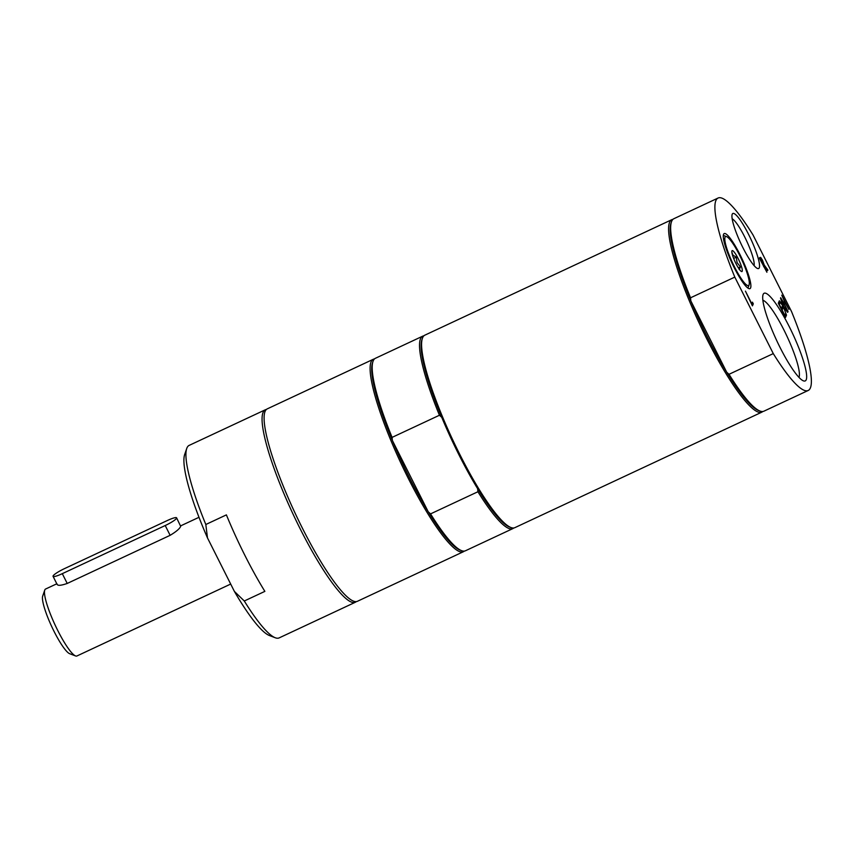 <?xml version="1.0" encoding="UTF-8"?>
<svg xmlns="http://www.w3.org/2000/svg" width="854" height="854" viewBox="0 0 854 854"><rect width="100%" height="100%" fill="white"/><g stroke="black" fill="none" stroke-linecap="round" stroke-linejoin="round"><path stroke-width="1.28" d="M42.775 595.9A32.335 5.797 64.9 0 0 42.7 596.081A32.335 5.797 64.9 0 0 51.87 626.889A32.335 5.797 64.9 0 0 69.644 653.684L75.547 655.936A36.957 6.629 -115.1 0 1 55.243 625.32A36.957 6.629 -115.1 0 1 44.76 590.103A36.957 6.629 -115.1 0 1 44.835 589.89A36.957 6.629 -115.1 0 1 45.582 589.036L56.812 583.784M230.687 584.061L76.903 655.989A36.957 6.629 -115.1 0 1 75.547 655.936M57.186 584.115C57.41 585.887 60.751 585.673 67.22 583.453L170.138 535.319C176.17 531.69 179.692 528.701 180.685 526.363L176.607 517.834A11.55 1.783 -26.7 0 0 167.373 520.502L64.466 568.636A11.55 1.783 -26.7 0 0 53.065 576.343A11.55 1.783 -26.7 0 0 62.299 573.664L165.217 525.53A11.55 1.783 -26.7 0 0 176.607 517.834M773.276 353.599L729.017 374.298A106.248 19.044 64.9 0 0 759.985 411.052A106.248 19.044 64.9 0 0 763.892 411.19L808.14 390.502A106.248 19.044 64.9 0 0 791.466 311.4L752.993 234.914A106.248 19.044 64.9 0 0 718.118 198.011A106.248 19.044 64.9 0 0 734.803 277.112L773.276 353.599A106.248 19.044 64.9 0 0 808.14 390.502M729.017 374.298L726.701 372.205A105.095 18.841 64.9 0 0 758.512 410.486L759.985 411.052M718.118 198.011L673.87 218.709A106.248 19.044 64.9 0 0 671.479 221.794L670.966 223.289A105.095 18.841 64.9 0 0 690.811 300.854A105.095 18.841 64.9 0 0 726.701 372.205L690.811 300.854L690.544 297.8L734.803 277.112M672.92 219.361A106.248 19.044 64.9 0 0 671.81 219.67A106.248 19.044 64.9 0 0 669.653 222.136A106.248 19.044 64.9 0 0 703.173 331.555A106.248 19.044 64.9 0 0 761.832 412.162A106.248 19.044 64.9 0 0 762.782 411.5M671.479 221.794A106.248 19.044 64.9 0 0 690.544 297.8M762.291 260.758L761.245 259.082L760.551 259.616L763.252 264.986L762.291 260.758M761.245 259.082L760.177 259.733M763.668 266.683L764.287 266.032L766.903 272.245L759.526 258.442L759.921 257.534L760.679 257.396L762.43 260.118L764.213 265.028L767.874 269.992L767.618 270.601L764.287 266.032M759.505 257.727L760.274 257.588L762.43 260.118M763.508 263.907L764.213 265.028M763.807 265.22L767.874 269.992M752.417 305.871L745.435 291.129L751.766 303.714L752.449 302.145L753.292 303.832L752.417 305.871M752.214 302.69L753.292 303.832M752.886 304.024L752.235 305.518M778.304 303.234L779.254 301.035L780.097 302.722L779.35 304.451L781.314 308.369L782.018 306.746L782.862 308.433L782.168 310.055L784.837 315.35L785.573 313.621L786.427 315.307L785.477 317.507L778.304 303.234M779.019 301.579L780.097 302.722M779.691 302.914L778.976 304.568M781.784 307.291L782.862 308.433M782.456 308.625L781.794 310.162M785.349 314.165L786.427 315.307M786.011 315.5L785.306 317.154M783.908 308.219L786.502 315.126L783.396 306.864L779.339 300.821L782.744 305.038L780.524 298.089L783.577 306.223L787.698 312.361L784.239 308.059M779.36 300.779L782.744 305.038M782.67 305.07L783.577 306.223M783.171 306.415L787.698 312.361M784.164 304.643L785.242 302.914L784.548 304.536L788.061 311.518L780.684 297.715L783.694 302.839L784.399 301.227L781.784 295.164L788.957 309.426L785.242 302.914M784.367 301.302L785.189 302.946M749.118 284.777A27.018 4.846 -115.1 0 1 732.679 263.139A27.018 4.846 -115.1 0 1 726.615 236.643A27.018 4.846 -115.1 0 1 730.896 240.732A27.018 4.846 -115.1 0 1 744.122 265.082A27.018 4.846 -115.1 0 1 749.118 284.777L748.371 286.955A28.705 5.145 -115.1 0 1 747.592 287.841M723.285 235.853A28.705 5.145 -115.1 0 1 724.459 235.821L726.615 236.643M739.916 254.471A30.392 5.444 64.9 0 0 723.509 234.444A30.392 5.444 64.9 0 0 732.134 263.395A30.392 5.444 64.9 0 0 748.83 288.577A30.392 5.444 64.9 0 0 739.916 254.471M732.188 218.816A26.431 4.74 -115.1 0 1 744.677 236.889A26.431 4.74 -115.1 0 1 754.061 265.594M748.574 234.38A30.392 5.444 64.9 0 0 732.166 214.343A30.392 5.444 64.9 0 0 740.792 243.294A30.392 5.444 64.9 0 0 757.487 268.476A30.392 5.444 64.9 0 0 748.574 234.38M762.889 300.266A43.031 7.718 -115.1 0 1 783.919 329.943A43.031 7.718 -115.1 0 1 798.949 377.361M789.203 326.538A48.4 8.679 64.9 0 0 763.07 294.63A48.4 8.679 64.9 0 0 776.798 340.746A48.4 8.679 64.9 0 0 803.39 380.841A48.4 8.679 64.9 0 0 789.203 326.538M739.201 269.597L740.461 266.886L737.087 262.637L736.265 257.203L732.903 255.09L731.846 252.101M736.265 257.203L733.661 258.42M734.429 252.389A11.55 2.071 -115.1 0 1 740.813 264.655A11.55 2.071 -115.1 0 1 741.539 271.529A11.55 2.071 -115.1 0 1 739.703 269.789A11.55 2.071 -115.1 0 1 734.045 259.37A11.55 2.071 -115.1 0 1 731.91 250.959A11.55 2.071 -115.1 0 1 734.429 252.389M740.461 266.886L738.368 267.857M671.81 219.67L424.812 335.184A106.248 19.044 64.9 0 0 422.42 338.269A106.248 19.044 64.9 0 0 459.858 454.541A106.248 19.044 64.9 0 0 510.938 527.526A106.248 19.044 64.9 0 0 514.834 527.676L761.832 412.162M422.42 338.269L421.908 339.764A105.095 18.841 64.9 0 0 441.753 417.339A105.095 18.841 64.9 0 0 477.642 488.691A105.095 18.841 64.9 0 0 509.454 526.971L510.938 527.526M423.862 335.835A106.248 19.044 64.9 0 0 422.751 336.145L375.408 358.296A106.248 19.044 64.9 0 0 373.017 361.37L372.504 362.865A105.095 18.841 64.9 0 0 392.36 440.44A105.095 18.841 64.9 0 0 428.238 511.792A105.095 18.841 64.9 0 0 460.06 550.072L461.534 550.638A106.248 19.044 64.9 0 0 465.43 550.777L512.774 528.637A106.248 19.044 64.9 0 0 513.724 527.986M374.458 358.947A106.248 19.044 64.9 0 0 373.347 359.256A106.248 19.044 64.9 0 0 408.404 478.603A106.248 19.044 64.9 0 0 463.37 551.737A106.248 19.044 64.9 0 0 464.32 551.086M373.347 359.256L267.345 408.831A106.248 19.044 64.9 0 0 302.401 528.178A106.248 19.044 64.9 0 0 357.367 601.312L463.37 551.737M477.642 488.691L477.909 491.744L430.565 513.884L428.238 511.792L392.36 440.44L392.093 437.387L439.436 415.247L441.753 417.339M373.017 361.37A106.248 19.044 64.9 0 0 392.093 437.387M430.565 513.884A106.248 19.044 64.9 0 0 461.534 550.638M422.751 336.145A106.248 19.044 64.9 0 0 439.436 415.247M477.909 491.744A106.248 19.044 64.9 0 0 512.774 528.637M244.287 600.992L234.38 591.406L207.49 537.935L205.814 524.505L226.395 514.877A106.248 19.044 64.9 0 0 264.868 591.374L244.287 600.992A106.248 19.044 64.9 0 0 275.255 637.757A106.248 19.044 64.9 0 0 279.151 637.895L355.307 602.273A106.248 19.044 64.9 0 0 356.257 601.622M234.38 591.406A101.626 18.222 64.9 0 0 269.352 635.493L275.255 637.757M266.395 409.482A106.248 19.044 64.9 0 0 265.295 409.792L189.129 445.404A106.248 19.044 64.9 0 0 186.738 448.489L184.688 454.467A101.626 18.222 64.9 0 0 207.49 537.935M265.295 409.792A106.248 19.044 64.9 0 0 263.139 412.258A106.248 19.044 64.9 0 0 296.648 521.666A106.248 19.044 64.9 0 0 355.307 602.273M186.738 448.489A106.248 19.044 64.9 0 0 205.814 524.505M170.138 535.319L165.217 525.53M67.22 583.453L62.299 573.664M180.653 525.872L198.993 517.289M42.7 596.081L44.76 590.103M57.186 584.552L53.065 576.343"/></g></svg>
